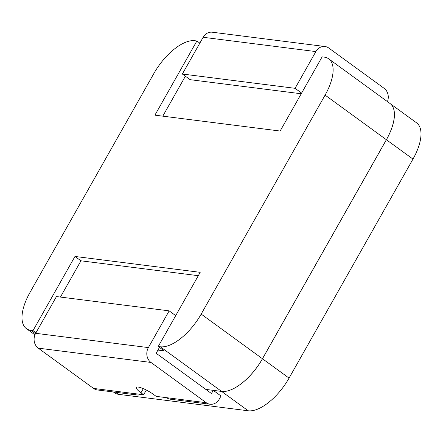 <?xml version="1.0" encoding="UTF-8"?>
<svg xmlns="http://www.w3.org/2000/svg" width="443" height="443" viewBox="0 0 443 443"><rect width="100%" height="100%" fill="white"/><g stroke="black" fill="none" stroke-linecap="round" stroke-linejoin="round"><path stroke-width="0.66" d="M412.976 159.092L386.401 139.744A41.576 19.005 -53.9 0 0 390.001 103.485L416.575 122.838A41.576 19.005 126.1 0 1 412.976 159.092L289.063 378.106A41.576 19.005 126.1 0 1 248.207 410.783L118.796 394.37A41.576 19.005 126.1 0 1 114.311 392.653L113.391 391.989M248.207 410.783L221.633 391.429L213.282 390.372L221.024 396.009L219.224 399.187A10.809 9.325 97.2 0 1 210.093 404.249L170.439 399.221A10.809 9.325 -82.8 0 1 166.601 397.681L156.163 396.358L153.472 394.397A12.47 2.708 -150.5 0 0 136.355 387.464A12.47 2.708 -150.5 0 0 140.952 392.808L143.643 394.768L133.205 393.445A10.809 9.325 97.2 0 0 137.042 394.984A10.809 9.325 97.2 0 0 141.14 394.453M221.633 391.429A41.576 19.005 -53.9 0 0 262.489 358.752L289.063 378.106M386.401 139.744L262.489 358.752M390.001 103.485A41.576 19.005 -53.9 0 0 389.984 103.474A41.576 19.005 126.1 0 1 386.368 139.722L262.461 358.73A41.576 19.005 126.1 0 1 221.6 391.407L205.79 389.403M301.229 93.772L190.136 79.679L182.361 74.02L203.149 37.284L315.859 51.582A10.809 9.325 -82.8 0 1 324.99 46.515A10.809 9.325 -82.8 0 1 328.828 48.054L384.131 88.329A10.809 9.325 -82.8 0 1 387.437 101.619M162.786 116.155L185.384 76.218M221.6 391.407L160.322 346.78L158.234 346.515L164.215 350.873L157.952 350.075L159.458 347.412M60.431 297.07L80.947 260.805L198.303 275.69M34.936 334.853L26.425 328.656A41.576 19.005 -53.9 0 1 30.024 292.397L153.937 73.388A41.576 19.005 -53.9 0 1 194.793 40.712L196.88 40.977L199.843 43.132M196.88 40.977L154.912 115.158L280.142 131.039L322.116 56.859L324.204 57.125A41.576 19.005 -53.9 0 1 328.689 58.836A41.576 19.005 -53.9 0 1 325.09 95.095L201.177 314.104L262.461 358.73M35.961 332.787L32.998 330.633L30.916 330.367L35.462 333.684M26.425 328.656A41.576 19.005 -53.9 0 0 30.916 330.367M32.998 330.633L74.972 256.453L200.203 272.334L158.234 346.515M160.322 346.78A41.576 19.005 -53.9 0 0 201.177 314.104M74.972 256.453L80.947 260.805M213.316 390.239L211.455 393.528L156.152 353.254L157.952 350.075M137.042 394.984L97.382 389.956A10.809 9.325 -82.8 0 1 93.545 388.417L38.248 348.143A10.809 9.325 -82.8 0 1 35.667 333.302L148.377 347.594L169.165 310.859L175.71 315.626M148.377 347.594A10.809 9.325 97.2 0 0 150.958 362.44L38.248 348.143M166.601 397.681L206.255 402.709L150.958 362.44M206.255 402.709A10.809 9.325 97.2 0 0 210.093 404.249M35.667 333.302L56.455 296.561L169.165 310.859M143.643 394.768L146.312 390.05M315.859 51.582L295.071 88.318L301.617 93.085M324.99 46.515L212.28 32.217A10.809 9.325 97.2 0 0 203.149 37.284M295.071 88.318L182.361 74.02M115.977 392.315L118.796 394.37M386.368 139.722L325.09 95.095M93.545 388.417L133.205 393.445M140.952 392.808L143.305 388.644M389.973 103.463L328.689 58.836"/></g></svg>
